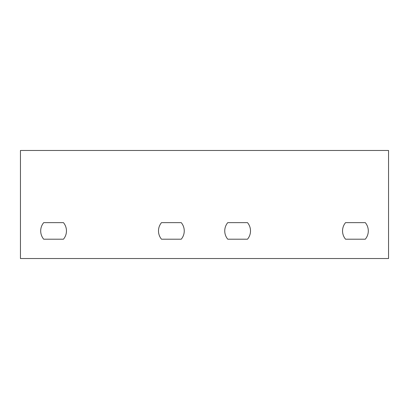 <?xml version="1.0" encoding="UTF-8"?>
<svg xmlns="http://www.w3.org/2000/svg" width="409" height="409" viewBox="0 0 409 409"><rect width="100%" height="100%" fill="white"/><g stroke="black" fill="none" stroke-linecap="round" stroke-linejoin="round"><path stroke-width="0.61" d="M20.45 156.913L20.45 150.471L388.55 150.471L388.55 258.529L20.45 258.529L20.45 156.913M247.496 222.639A12.883 12.883 0 0 1 247.496 239.204L227.762 239.204A12.883 12.883 0 0 1 227.762 222.639L247.496 222.639M365.288 222.639A12.883 12.883 0 0 1 365.288 239.204L345.554 239.204A12.883 12.883 0 0 1 345.554 222.639L365.288 222.639M161.504 239.204A12.883 12.883 0 0 1 161.504 222.639L181.238 222.639A12.883 12.883 0 0 1 181.238 239.204L161.504 239.204M43.712 239.204A12.883 12.883 0 0 1 43.712 222.639L63.446 222.639A12.883 12.883 0 0 1 63.446 239.204L43.712 239.204"/></g></svg>
